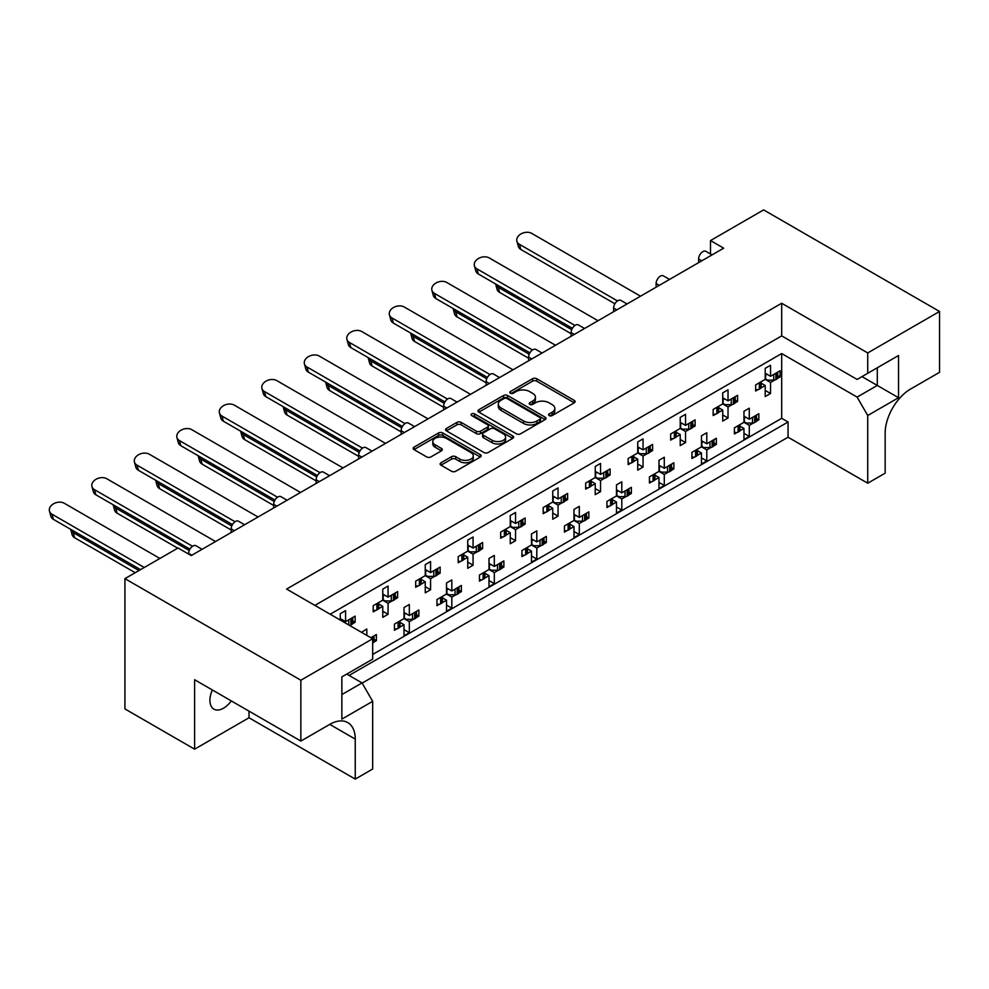 <?xml version="1.0" encoding="UTF-8"?>
<svg xmlns="http://www.w3.org/2000/svg" width="989" height="989" viewBox="0 0 989 989"><rect width="100%" height="100%" fill="white"/><g stroke="black" fill="none" stroke-linecap="round" stroke-linejoin="round"><path stroke-width="1.48" d="M549.192 415.603A2.065 1.187 0 0 0 552.109 415.603L574.263 402.807A2.955 1.706 0 0 0 575.128 401.596A2.955 1.706 0 0 0 574.263 400.397L536.73 378.725A2.955 1.706 0 0 0 532.552 378.725L510.398 391.508A2.065 1.187 0 0 0 509.792 392.361A2.065 1.187 0 0 0 510.398 393.202A2.065 1.187 0 0 0 513.316 393.202L516.184 391.545A9.433 5.452 0 0 1 529.535 391.545L532.663 393.35A9.433 5.452 0 0 1 535.42 397.207A9.433 5.452 0 0 1 532.663 401.052L529.795 402.708A2.065 1.187 0 0 0 529.189 403.549A2.065 1.187 0 0 0 529.795 404.402A2.065 1.187 0 0 0 532.712 404.402L535.581 402.746A9.433 5.452 0 0 1 548.932 402.746L552.06 404.55A9.433 5.452 0 0 1 554.817 408.408A9.433 5.452 0 0 1 552.06 412.252L549.192 413.909A2.065 1.187 0 0 0 548.586 414.75A2.065 1.187 0 0 0 549.192 415.603L549.192 413.909M231.278 700.904A19.236 11.102 -60 0 1 223.514 708.198A19.236 11.102 -60 0 1 213.896 709.15A19.236 11.102 -60 0 1 212.351 689.976M440.995 462.765A2.955 1.706 0 0 0 440.13 463.965A2.955 1.706 0 0 0 440.995 465.176L451.528 471.259A2.955 1.706 0 0 0 455.706 471.259L480.308 457.042A2.955 1.706 0 0 0 481.173 455.842A2.955 1.706 0 0 0 480.308 454.643L442.775 432.959A2.955 1.706 0 0 0 438.597 432.959L413.995 447.176A2.955 1.706 0 0 0 413.13 448.376A2.955 1.706 0 0 0 413.995 449.587L426.716 456.93A2.955 1.706 0 0 0 430.883 456.93L441.415 450.848A2.955 1.706 0 0 0 442.281 449.636A2.955 1.706 0 0 0 441.415 448.437L435.111 444.79A7.887 4.549 0 0 1 432.799 441.576A7.887 4.549 0 0 1 437.67 437.361A7.887 4.549 0 0 1 446.262 438.35L470.974 452.616A7.887 4.549 0 0 1 473.286 455.842A7.887 4.549 0 0 1 468.415 460.046A7.887 4.549 0 0 1 459.823 459.069L455.706 456.683A2.955 1.706 0 0 0 451.528 456.683L440.995 462.765L440.995 465.176M781.681 303.252L781.681 335.889L857.104 379.43L898.544 355.508L898.544 397.714L867.736 415.504L867.736 483.213L885.155 473.162L885.155 433.17A36.061 20.818 120 0 1 910.659 388.998L939.55 372.321L939.55 311.473L867.736 352.937L781.681 303.252L286.612 589.073L372.668 638.758L300.854 680.222L124.923 578.652L178.045 547.98L191.211 555.583L723.676 248.177L710.498 240.574L710.498 254M939.55 311.473L763.619 209.903L710.498 240.574M516.394 433.812A2.955 1.706 0 0 0 520.56 433.812L545.174 419.596A2.955 1.706 0 0 0 546.039 418.396A2.955 1.706 0 0 0 545.174 417.197L507.629 395.513A2.955 1.706 0 0 0 503.463 395.513L478.849 409.73A2.955 1.706 0 0 0 477.984 410.93A2.955 1.706 0 0 0 478.849 412.129L516.394 433.812M472.482 416.048A2.065 1.187 0 0 1 474.572 416.332L474.572 413.884L512.747 435.914A2.955 1.706 0 0 1 513.612 437.113A2.955 1.706 0 0 1 512.747 438.325L488.133 452.529A2.955 1.706 0 0 1 483.967 452.529L446.422 430.858L446.422 428.447A2.955 1.706 0 0 0 445.557 429.659A2.955 1.706 0 0 0 446.422 430.858M446.422 428.447L456.955 422.365A2.955 1.706 0 0 1 461.121 422.365L476.352 431.155A2.955 1.706 0 0 0 480.518 431.155L487.503 427.124A2.955 1.706 0 0 0 488.368 425.925A2.955 1.706 0 0 0 487.503 424.714L471.654 415.565A2.065 1.187 0 0 1 471.048 414.725A2.065 1.187 0 0 1 472.322 413.625A2.065 1.187 0 0 1 474.572 413.884M781.681 335.889L314.873 605.392M867.736 352.937L867.736 373.298M346.743 674.09L362.048 682.917L372.668 701.325L341.86 719.114L341.86 676.909L372.668 659.119L372.668 638.758M362.147 683.102L788.06 437.212L788.06 422.006L349.08 675.438M756.461 418.483L758.835 419.855L756.301 421.326M739.933 426.111L743.963 428.447L739.76 430.87M736.953 432.49L734.407 433.961L734.407 427.829L743.963 422.303L749.279 425.381L749.279 436.421L743.963 439.487L743.963 428.447M753.482 422.946L749.279 425.381M758.835 419.855L758.835 413.723L749.279 419.237L743.963 416.171M713.971 443.023L716.345 444.395L713.811 445.854M697.43 450.65L701.473 452.974L697.27 455.397M694.451 457.029L691.917 458.5L691.917 452.369L701.473 446.843L706.789 449.908L706.789 460.948L701.473 464.014L701.473 452.974M710.992 447.485L706.789 449.908M716.345 444.395L716.345 438.251L706.789 443.777L701.473 440.711M671.482 467.55L673.855 468.922L671.308 470.393M658.983 465.238L664.287 468.316L673.855 462.79L673.855 468.922M664.287 468.316L664.287 457.264L658.983 460.342L658.983 471.382L649.414 476.896L649.414 483.028L651.961 481.569M654.941 475.177L658.983 477.514L654.78 479.937M658.983 471.382L664.287 474.448L664.287 485.488L658.983 488.554L658.983 477.514M668.49 472.013L664.287 474.448M628.979 492.089L631.353 493.462L628.819 494.92M616.481 489.778L621.797 492.843L631.353 487.33L631.353 493.462M621.797 492.843L621.797 481.804L616.481 484.87L616.481 495.909L606.925 501.435L606.925 507.567L609.459 506.096M612.451 499.717L616.481 502.041L612.278 504.477M616.481 495.909L621.797 498.975L621.797 510.015L616.481 513.081L616.481 502.041M626 496.552L621.797 498.975M586.489 516.617L588.863 517.989L586.316 519.46M573.991 514.317L579.294 517.383L588.863 511.857L588.863 517.989M579.294 517.383L579.294 506.343L573.991 509.409L573.991 520.449L564.422 525.963L564.422 532.094L566.969 530.636M569.948 524.244L573.991 526.581L569.788 529.004M573.991 520.449L579.294 523.515L579.294 534.554L573.991 537.62L573.991 526.581M583.498 521.079L579.294 523.515M543.987 541.156L546.361 542.528L543.826 543.987M531.489 538.844L536.804 541.91L546.361 536.397L546.361 542.528M536.804 541.91L536.804 530.87L531.489 533.936L531.489 544.976L521.932 550.502L521.932 556.634L524.479 555.163M527.458 548.784L531.489 551.108L527.285 553.543M531.489 544.976L536.804 548.042L536.804 559.082L531.489 562.148L531.489 551.108M541.008 545.619L536.804 548.042M501.497 565.683L503.871 567.056L501.336 568.527M488.999 563.384L494.315 566.45L503.871 560.924L503.871 567.056M494.315 566.45L494.315 555.41L488.999 558.476L488.999 569.516L479.442 575.029L479.442 581.173L481.977 579.702M484.956 573.311L488.999 575.647L484.795 578.071M488.999 569.516L494.315 572.582L494.315 583.621L488.999 586.687L488.999 575.647M498.518 570.159L494.315 572.582M459.007 590.223L461.381 591.595L458.834 593.066M446.509 587.911L451.812 590.977L461.381 585.463L461.381 591.595M451.812 590.977L451.812 579.937L446.509 583.003L446.509 594.043L436.94 599.569L436.94 605.701L439.487 604.23M442.466 597.851L446.509 600.187L442.306 602.61M446.509 594.043L451.812 597.109L451.812 608.161L446.509 611.227L446.509 600.187M456.016 594.686L451.812 597.109M416.505 614.762L418.879 616.135L416.344 617.593M404.007 612.451L409.322 615.517L418.879 609.99L418.879 616.135M409.322 615.517L409.322 604.477L404.007 607.543L404.007 618.582L394.45 624.096L394.45 630.24L396.985 628.769M399.976 622.39L404.007 624.714L399.803 627.137M404.007 618.582L409.322 621.648L409.322 632.688L404.007 635.754L404.007 624.714M413.526 619.225L409.322 621.648M374.015 639.29L376.389 640.662L373.842 642.133M370.863 637.72L376.389 634.53L376.389 640.662M188.664 554.112L188.664 553.383A6.008 3.474 -60 0 1 192.917 546.027A6.008 3.474 -60 0 1 195.921 545.718L202.115 549.303M231.166 532.527L231.166 528.843A6.008 3.474 -60 0 1 235.407 521.487A6.008 3.474 -60 0 1 238.411 521.191L244.604 524.763M273.656 507.987L273.656 504.316A6.008 3.474 -60 0 1 277.909 496.948A6.008 3.474 -60 0 1 280.913 496.651L287.107 500.224M316.146 483.46L316.146 479.776A6.008 3.474 -60 0 1 320.399 472.421A6.008 3.474 -60 0 1 323.403 472.124L329.597 475.697M358.648 458.921L358.648 455.249A6.008 3.474 -60 0 1 362.901 447.881A6.008 3.474 -60 0 1 365.905 447.584L372.087 451.157M401.138 434.394L401.138 430.709A6.008 3.474 -60 0 1 405.391 423.354A6.008 3.474 -60 0 1 408.395 423.057L414.589 426.63M443.641 409.854L443.641 406.182A6.008 3.474 -60 0 1 447.881 398.814A6.008 3.474 -60 0 1 450.885 398.518L457.079 402.09M486.131 385.327L486.131 381.643A6.008 3.474 -60 0 1 490.383 374.287A6.008 3.474 -60 0 1 493.387 373.978L499.581 377.563M528.621 360.787L528.621 357.103A6.008 3.474 -60 0 1 532.873 349.747A6.008 3.474 -60 0 1 535.877 349.451L542.071 353.024M571.123 336.248L571.123 332.576A6.008 3.474 -60 0 1 575.375 325.208A6.008 3.474 -60 0 1 578.38 324.911L584.561 328.496M613.613 311.72L613.613 308.036A6.008 3.474 -60 0 1 617.865 300.681A6.008 3.474 -60 0 1 620.869 300.384L627.063 303.957M656.115 287.181L656.115 283.509A6.008 3.474 -60 0 1 660.355 276.141A6.008 3.474 -60 0 1 663.359 275.844L669.553 279.417M698.605 262.654L698.605 258.97A6.008 3.474 -60 0 1 702.858 251.614A6.008 3.474 -60 0 1 705.862 251.317L712.055 254.89M777.713 375.548L780.086 376.92L777.552 378.391M761.184 383.176L765.214 385.512L761.011 387.935M758.192 389.555L755.658 391.026L755.658 384.894L765.214 379.368L770.53 382.446L770.53 393.486L765.214 396.552L765.214 385.512M774.733 380.011L770.53 382.446M780.086 376.92L780.086 370.788L770.53 376.302L765.214 373.236M735.223 400.088L737.596 401.46L735.05 402.919M718.682 407.715L722.724 410.039L718.521 412.462M715.702 414.094L713.156 415.565L713.156 409.434L722.724 403.908L728.028 406.974L728.028 418.013L722.724 421.079L722.724 410.039M732.231 404.55L728.028 406.974M737.596 401.46L737.596 395.316L728.028 400.842L722.724 397.776M692.72 424.615L695.094 425.987L692.56 427.458M680.222 422.303L685.538 425.369L695.094 419.855L695.094 425.987M685.538 425.369L685.538 414.329L680.222 417.395L680.222 428.447L670.666 433.961L670.666 440.093L673.2 438.634M676.192 432.242L680.222 434.579L676.019 437.002M680.222 428.447L685.538 431.513L685.538 442.553L680.222 445.619L680.222 434.579M689.741 429.078L685.538 431.513M650.23 449.154L652.604 450.527L650.057 451.985M637.732 446.843L643.048 449.908L652.604 444.395L652.604 450.527M643.048 449.908L643.048 438.869L637.732 441.935L637.732 452.974L628.163 458.5L628.163 464.632L630.71 463.161M633.689 456.782L637.732 459.106L633.529 461.542M637.732 452.974L643.048 456.04L643.048 467.08L637.732 470.146L637.732 459.106M647.251 453.617L643.048 456.04M607.741 473.682L610.114 475.054L607.567 476.525M595.23 471.382L600.546 474.448L610.114 468.922L610.114 475.054M600.546 474.448L600.546 463.408L595.23 466.474L595.23 477.514L585.673 483.028L585.673 489.159L588.22 487.701M591.199 481.309L595.23 483.646L591.026 486.069M595.23 477.514L600.546 480.58L600.546 491.62L595.23 494.685L595.23 483.646M604.749 478.144L600.546 480.58M565.238 498.221L567.612 499.593L565.078 501.052M552.74 495.909L558.056 498.975L567.612 493.462L567.612 499.593M558.056 498.975L558.056 487.936L552.74 491.001L552.74 502.041L543.184 507.567L543.184 513.699L545.718 512.228M548.71 505.849L552.74 508.173L548.536 510.608M552.74 502.041L558.056 505.107L558.056 516.147L552.74 519.213L552.74 508.173M562.259 502.684L558.056 505.107M522.748 522.748L525.122 524.121L522.575 525.592M510.25 520.449L515.553 523.515L525.122 517.989L525.122 524.121M515.553 523.515L515.553 512.475L510.25 515.541L510.25 526.581L500.681 532.094L500.681 538.226L503.228 536.767M506.207 530.376L510.25 532.712L506.047 535.136M510.25 526.581L515.553 529.647L515.553 540.686L510.25 543.752L510.25 532.712M519.757 527.224L515.553 529.647M480.246 547.288L482.62 548.66L480.085 550.131M467.748 544.976L473.063 548.042L482.62 542.528L482.62 548.66M473.063 548.042L473.063 537.002L467.748 540.068L467.748 551.108L458.191 556.634L458.191 562.766L460.726 561.295M463.717 554.916L467.748 557.252L463.544 559.675M467.748 551.108L473.063 554.174L473.063 565.226L467.748 568.292L467.748 557.252M477.267 551.751L473.063 554.174M437.756 571.827L440.13 573.187L437.583 574.658M425.258 569.516L430.574 572.582L440.13 567.056L440.13 573.187M430.574 572.582L430.574 561.542L425.258 564.608L425.258 575.647L415.689 581.161L415.689 587.305L418.236 585.834M421.215 579.455L425.258 581.779L421.054 584.202M425.258 575.647L430.574 578.713L430.574 589.753L425.258 592.819L425.258 581.779M434.777 576.29L430.574 578.713M395.266 596.355L397.64 597.727L395.093 599.198M382.768 594.043L388.071 597.109L397.64 591.595L397.64 597.727M388.071 597.109L388.071 586.069L382.768 589.135L382.768 600.187L373.199 605.701L373.199 611.832L375.746 610.374M378.725 603.982L382.768 606.319L378.552 608.742M382.755 600.187L388.071 603.253L388.071 614.293L382.768 617.359L382.768 606.319M392.274 600.817L388.071 603.253M352.764 620.894L355.138 622.266L352.603 623.725M340.265 618.582L345.581 621.648L355.138 616.122L355.138 622.266M124.923 578.652L124.923 708.928L194.61 749.168L249.005 717.767L355.249 779.097L372.668 769.034L372.668 701.325M330.178 614.231L781.681 353.555L781.681 418.322L372.668 654.458M770.53 376.302L770.53 365.262L765.214 368.328L765.214 379.368M749.279 419.237L749.279 408.197L743.963 411.263L743.963 422.303M728.028 400.842L728.028 389.802L722.724 392.868L722.724 403.908M345.581 621.648L345.581 610.609L340.265 613.674L340.265 620.054M706.789 443.777L706.789 432.737L701.473 435.803L701.473 446.843M366.82 635.383L366.82 629.004L361.517 632.317M300.854 680.222L300.854 741.07L194.61 679.727L194.61 749.168M867.736 483.213L788.06 437.212M867.736 415.504L857.104 397.096L877.292 385.45L877.292 367.784L898.544 355.508M781.681 353.555L857.104 397.096M781.681 418.322L788.06 422.006M765.214 390.42L770.53 393.486M743.963 433.355L749.279 436.421M722.724 414.947L728.028 418.013M680.222 439.487L685.538 442.553M637.732 464.014L643.048 467.08M595.23 488.554L600.546 491.62M552.74 513.081L558.056 516.147M510.25 537.62L515.553 540.686M467.748 562.148L473.063 565.226M425.258 586.687L430.574 589.753M382.768 611.227L388.071 614.293M701.473 457.882L706.789 460.948M658.983 482.422L664.287 485.488M616.481 506.949L621.797 510.015M573.991 531.489L579.294 534.554M531.489 556.016L536.804 559.082M488.999 580.555L494.315 583.621M446.509 605.083L451.812 608.161M404.007 629.622L409.322 632.688M355.249 779.097L355.249 739.104A36.061 20.818 120 0 0 347.782 722.6A36.061 20.818 120 0 0 329.745 724.381L300.854 741.07M249.005 717.767L249.005 711.14M862 376.611L898.544 397.714M341.86 694.575L362.048 682.917M550.008 415.887L552.06 414.712A9.433 5.452 0 0 0 554.817 410.855L554.817 408.408M535.42 397.207L535.42 399.655A9.433 5.452 0 0 1 532.663 403.512L530.623 404.686M574.263 400.397L574.263 402.807L536.73 381.173A2.955 1.706 0 0 0 532.552 381.173L511.226 393.486M545.137 419.62L507.629 397.974A2.955 1.706 0 0 0 503.463 397.974L478.886 412.153M539.957 419.237A2.065 1.187 0 0 0 540.563 418.396A2.065 1.187 0 0 0 539.957 417.556L507.011 398.53A2.065 1.187 0 0 0 504.093 398.53L501.064 400.273A9.433 5.452 0 0 0 498.295 404.13A9.433 5.452 0 0 0 501.064 407.975L523.589 420.98A9.433 5.452 0 0 0 536.94 420.98L539.957 419.237L539.957 421.697A2.065 1.187 0 0 0 540.563 420.844L540.563 418.396M498.295 404.13L498.295 406.578A9.433 5.452 0 0 0 501.064 410.435L501.064 407.975M539.957 421.697L536.94 423.44A9.433 5.452 0 0 1 523.589 423.44L501.064 410.435M446.459 430.883L456.955 424.825L456.955 422.365M488.368 425.925L488.368 428.373A2.955 1.706 0 0 1 487.503 429.585L480.518 433.615A2.955 1.706 0 0 1 476.352 433.615L461.121 424.825A2.955 1.706 0 0 0 456.955 424.825M474.572 416.332L512.698 438.35M492.151 440.278A7.887 4.549 0 0 0 500.743 441.267A7.887 4.549 0 0 0 505.614 437.064A7.887 4.549 0 0 0 503.302 433.837L494.599 428.806A2.955 1.706 0 0 0 490.433 428.806L483.436 432.848A2.955 1.706 0 0 0 482.583 434.047A2.955 1.706 0 0 0 483.436 435.259L492.151 440.278L492.151 442.738A7.887 4.549 0 0 0 500.743 443.715A7.887 4.549 0 0 0 505.614 439.512L505.614 437.064M482.583 434.047L482.583 436.508A2.955 1.706 0 0 0 483.436 437.707L483.436 435.259M492.151 442.738L483.436 437.707M473.286 455.842L473.286 458.29A7.887 4.549 0 0 1 468.415 462.506A7.887 4.549 0 0 1 459.823 461.517L455.706 459.143A2.955 1.706 0 0 0 451.528 459.143L441.032 465.201M432.799 441.576L432.799 444.024A7.887 4.549 0 0 0 435.111 447.251L435.111 444.79M441.415 448.437L441.415 450.848L435.111 447.251M480.308 454.643L480.308 457.042L442.775 435.42A2.955 1.706 0 0 0 438.597 435.42L414.032 449.599M640.513 296.193L531.761 233.404A9.012 6.379 -15 0 0 521.388 233.701A9.012 6.379 -15 0 0 516.888 241.192A9.012 6.379 -15 0 0 519.448 244.32L617.482 300.928M519.448 244.32L520.82 249.451A9.012 6.379 165 0 1 518.273 246.323L516.888 241.192M774.733 373.879A3.004 1.731 0 0 0 775.871 373.471L776.835 372.915A3.004 1.731 0 0 0 777.552 372.26M775.871 373.471L775.871 379.603L776.835 379.047L776.835 372.915M758.192 383.423A3.004 1.731 0 0 0 759.329 383.015L759.329 389.147L760.294 388.59L760.294 382.459A3.004 1.731 0 0 0 761.011 381.803M759.329 383.015L760.294 382.459M775.871 379.603A3.004 1.731 180 0 1 773.744 380.11L767.551 380.11L765.214 378.762M761.184 381.705L761.184 387.367A3.004 1.731 180 0 1 760.294 388.59M759.329 389.147A3.004 1.731 180 0 1 755.658 389.406M777.713 372.161L777.713 377.823A3.004 1.731 180 0 1 776.835 379.047M767.019 374.287L765.214 375.301M520.82 249.451L614.898 303.771M495.6 283.967A9.012 6.379 -15 0 0 495.65 284.127A9.012 6.379 -15 0 0 498.196 287.255L571.716 329.708M498.196 287.255L499.569 292.385A9.012 6.379 165 0 1 497.022 289.27L495.65 284.127M753.482 416.814A3.004 1.731 0 0 0 754.619 416.406L755.584 415.85A3.004 1.731 0 0 0 756.301 415.195M754.619 416.406L754.619 422.538L755.584 421.982L755.584 415.85M736.953 426.358A3.004 1.731 0 0 0 738.091 425.95L738.091 432.082L739.055 431.525L739.055 425.394A3.004 1.731 0 0 0 739.76 424.738M738.091 425.95L739.055 425.394M754.619 422.538A3.004 1.731 180 0 1 752.493 423.045L746.299 423.045L743.963 421.697M739.933 424.64L739.933 430.302A3.004 1.731 180 0 1 739.055 431.525M738.091 432.082A3.004 1.731 180 0 1 734.407 432.341M756.461 415.096L756.461 420.758A3.004 1.731 180 0 1 755.584 421.982M745.768 417.222L743.963 418.236M499.569 292.385L571.123 333.701M598.011 320.72L489.258 257.944A9.012 6.379 -15 0 0 478.899 258.24A9.012 6.379 -15 0 0 474.399 265.732A9.012 6.379 -15 0 0 476.945 268.86L574.98 325.455M476.945 268.86L478.317 273.99A9.012 6.379 165 0 1 475.771 270.862L474.399 265.732M732.231 398.419A3.004 1.731 0 0 0 733.368 397.998L734.345 397.442A3.004 1.731 0 0 0 735.05 396.787M733.368 397.998L733.368 404.13L734.345 403.574L734.345 397.442M715.702 407.963A3.004 1.731 0 0 0 716.84 407.555L716.84 413.686L717.804 413.13L717.804 406.986A3.004 1.731 0 0 0 718.521 406.331M716.84 407.555L717.804 406.986M733.368 404.13A3.004 1.731 180 0 1 731.254 404.649L725.061 404.649L722.724 403.289M718.682 406.244L718.682 411.894A3.004 1.731 180 0 1 717.804 413.13M716.84 413.686A3.004 1.731 180 0 1 713.156 413.946M735.223 396.688L735.223 402.35A3.004 1.731 180 0 1 734.345 403.574M724.529 398.814L722.724 399.828M478.317 273.99L572.408 328.311M555.521 345.26L446.768 282.471A9.012 6.379 -15 0 0 436.396 282.767A9.012 6.379 -15 0 0 431.909 290.272A9.012 6.379 -15 0 0 434.455 293.387L532.49 349.995M434.455 293.387L435.828 298.53A9.012 6.379 165 0 1 433.281 295.402L431.909 290.272M689.741 422.946A3.004 1.731 0 0 0 690.878 422.538L691.843 421.982A3.004 1.731 0 0 0 692.56 421.326M690.878 422.538L690.878 428.67L691.843 428.113L691.843 421.982M673.2 432.49A3.004 1.731 0 0 0 674.35 432.082L674.35 438.214L675.314 437.657L675.314 431.525A3.004 1.731 0 0 0 676.019 430.87M674.35 432.082L675.314 431.525M690.878 428.67A3.004 1.731 180 0 1 688.752 429.177L682.558 429.177L680.222 427.829M676.192 430.771L676.192 436.433A3.004 1.731 180 0 1 675.314 437.657M674.35 438.214A3.004 1.731 180 0 1 670.666 438.473M692.72 421.227L692.72 426.889A3.004 1.731 180 0 1 691.843 428.113M682.027 423.354L680.222 424.368M435.828 298.53L529.919 352.838M513.019 369.799L404.278 307.01A9.012 6.379 -15 0 0 393.906 307.307A9.012 6.379 -15 0 0 389.406 314.799A9.012 6.379 -15 0 0 391.953 317.926L489.988 374.522M391.953 317.926L393.338 323.057A9.012 6.379 165 0 1 390.779 319.929L389.406 314.799M647.251 447.485A3.004 1.731 0 0 0 648.388 447.065L649.353 446.509A3.004 1.731 0 0 0 650.057 445.854M648.388 447.065L648.388 453.209L649.353 452.653L649.353 446.509M630.71 457.029A3.004 1.731 0 0 0 631.847 456.621L631.847 462.753L632.812 462.197L632.812 456.065A3.004 1.731 0 0 0 633.529 455.397M631.847 456.621L632.812 456.065M648.388 453.209A3.004 1.731 180 0 1 646.262 453.716L640.068 453.716L637.732 452.369M633.689 455.311L633.689 460.973A3.004 1.731 180 0 1 632.812 462.197M631.847 462.753A3.004 1.731 180 0 1 628.163 463.013M650.23 445.755L650.23 451.417A3.004 1.731 180 0 1 649.353 452.653M639.537 447.881L637.732 448.895M393.338 323.057L487.416 377.378M470.529 394.327L361.776 331.538A9.012 6.379 -15 0 0 351.416 331.834A9.012 6.379 -15 0 0 346.916 339.338A9.012 6.379 -15 0 0 349.463 342.466L447.498 399.062M349.463 342.466L350.835 347.596A9.012 6.379 165 0 1 348.289 344.469L346.916 339.338M604.749 472.013A3.004 1.731 0 0 0 605.886 471.605L606.85 471.048A3.004 1.731 0 0 0 607.567 470.393M605.886 471.605L605.886 477.736L606.85 477.18L606.85 471.048M588.22 481.569A3.004 1.731 0 0 0 589.357 481.149L589.357 487.28L590.322 486.724L590.322 480.592A3.004 1.731 0 0 0 591.026 479.937M589.357 481.149L590.322 480.592M605.886 477.736A3.004 1.731 180 0 1 603.76 478.243L597.579 478.243L595.23 476.896M591.199 479.838L591.199 485.5A3.004 1.731 180 0 1 590.322 486.724M589.357 487.28A3.004 1.731 180 0 1 585.673 487.54M607.741 470.294L607.741 475.956A3.004 1.731 180 0 1 606.85 477.18M597.047 472.421L595.23 473.434M350.835 347.596L444.926 401.917M428.039 418.866L319.286 356.077A9.012 6.379 -15 0 0 308.914 356.374A9.012 6.379 -15 0 0 304.414 363.865A9.012 6.379 -15 0 0 306.973 366.993L405.008 423.589M306.973 366.993L308.345 372.124A9.012 6.379 165 0 1 305.799 368.996L304.414 363.865M562.259 496.552A3.004 1.731 0 0 0 563.396 496.144L564.36 495.576A3.004 1.731 0 0 0 565.078 494.92M563.396 496.144L563.396 502.276L564.36 501.72L564.36 495.576M545.718 506.096A3.004 1.731 0 0 0 546.855 505.688L546.855 511.82L547.819 511.264L547.819 505.132A3.004 1.731 0 0 0 548.536 504.477M546.855 505.688L547.819 505.132M563.396 502.276A3.004 1.731 180 0 1 561.27 502.783L555.076 502.783L552.74 501.435M548.71 504.378L548.71 510.04A3.004 1.731 180 0 1 547.819 511.264M546.855 511.82A3.004 1.731 180 0 1 543.184 512.079M565.238 494.834L565.238 500.483A3.004 1.731 180 0 1 564.36 501.72M554.545 496.948L552.74 497.962M308.345 372.124L402.424 426.444M385.537 443.393L276.784 380.604A9.012 6.379 -15 0 0 266.424 380.913A9.012 6.379 -15 0 0 261.924 388.405A9.012 6.379 -15 0 0 264.471 391.533L362.506 448.128M264.471 391.533L265.843 396.663A9.012 6.379 165 0 1 263.297 393.535L261.924 388.405M519.757 521.079A3.004 1.731 0 0 0 520.894 520.671L521.871 520.115A3.004 1.731 0 0 0 522.575 519.46M520.894 520.671L520.894 526.803L521.871 526.247L521.871 520.115M503.228 530.636A3.004 1.731 0 0 0 504.365 530.215L504.365 536.347L505.33 535.791L505.33 529.659A3.004 1.731 0 0 0 506.047 529.004M504.365 530.215L505.33 529.659M520.894 526.803A3.004 1.731 180 0 1 518.78 527.31L512.586 527.31L510.25 525.963M506.207 528.905L506.207 534.567A3.004 1.731 180 0 1 505.33 535.791M504.365 536.347A3.004 1.731 180 0 1 500.681 536.607M522.748 519.361L522.748 525.023A3.004 1.731 180 0 1 521.871 526.247M512.055 521.487L510.25 522.501M265.843 396.663L359.934 450.984M343.047 467.933L234.294 405.144A9.012 6.379 -15 0 0 223.922 405.441A9.012 6.379 -15 0 0 219.434 412.932A9.012 6.379 -15 0 0 221.981 416.06L320.016 472.668M221.981 416.06L223.353 421.19A9.012 6.379 165 0 1 220.807 418.063L219.434 412.932M477.267 545.619A3.004 1.731 0 0 0 478.404 545.211L479.368 544.655A3.004 1.731 0 0 0 480.085 543.987M478.404 545.211L478.404 551.343L479.368 550.786L479.368 544.655M460.726 555.163A3.004 1.731 0 0 0 461.875 554.755L461.875 560.887L462.84 560.33L462.84 554.199A3.004 1.731 0 0 0 463.544 553.543M461.875 554.755L462.84 554.199M478.404 551.343A3.004 1.731 180 0 1 476.278 551.85L470.084 551.85L467.748 550.502M463.717 553.444L463.717 559.106A3.004 1.731 180 0 1 462.84 560.33M461.875 560.887A3.004 1.731 180 0 1 458.191 561.146M480.246 543.901L480.246 549.563A3.004 1.731 180 0 1 479.368 550.786M469.552 546.027L467.748 547.028M223.353 421.19L317.444 475.511M300.545 492.46L191.804 429.683A9.012 6.379 -15 0 0 181.432 429.98A9.012 6.379 -15 0 0 176.932 437.472A9.012 6.379 -15 0 0 179.479 440.599L277.513 497.195M179.479 440.599L180.863 445.73A9.012 6.379 165 0 1 178.304 442.602L176.932 437.472M434.777 570.159A3.004 1.731 0 0 0 435.914 569.738L436.878 569.182A3.004 1.731 0 0 0 437.583 568.527M435.914 569.738L435.914 575.87L436.878 575.314L436.878 569.182M418.236 579.702A3.004 1.731 0 0 0 419.373 579.282L419.373 585.426L420.337 584.87L420.337 578.726A3.004 1.731 0 0 0 421.054 578.071M419.373 579.282L420.337 578.726M435.914 575.87A3.004 1.731 180 0 1 433.788 576.377L427.594 576.377L425.258 575.029M421.215 577.972L421.215 583.634A3.004 1.731 180 0 1 420.337 584.87M419.373 585.426A3.004 1.731 180 0 1 415.689 585.673M437.756 568.428L437.756 574.09A3.004 1.731 180 0 1 436.878 575.314M427.063 570.554L425.258 571.568M180.863 445.73L274.942 500.051M453.11 308.506A9.012 6.379 -15 0 0 453.147 308.667A9.012 6.379 -15 0 0 455.706 311.795L529.226 354.247M455.706 311.795L457.079 316.925A9.012 6.379 165 0 1 454.52 313.797L453.147 308.667M710.992 441.354A3.004 1.731 0 0 0 712.129 440.933L713.094 440.377A3.004 1.731 0 0 0 713.811 439.722M712.129 440.933L712.129 447.065L713.094 446.509L713.094 440.377M694.451 450.897A3.004 1.731 0 0 0 695.588 450.49L695.588 456.621L696.553 456.065L696.553 449.933A3.004 1.731 0 0 0 697.27 449.266M695.588 450.49L696.553 449.933M712.129 447.065A3.004 1.731 180 0 1 710.003 447.584L703.809 447.584L701.473 446.224M697.43 449.179L697.43 454.829A3.004 1.731 180 0 1 696.553 456.065M695.588 456.621A3.004 1.731 180 0 1 691.917 456.881M713.971 439.623L713.971 445.285A3.004 1.731 180 0 1 713.094 446.509M703.278 441.749L701.473 442.763M457.079 316.925L528.621 358.228M410.62 333.033A9.012 6.379 -15 0 0 410.658 333.206A9.012 6.379 -15 0 0 413.204 336.334L486.736 378.775M413.204 336.334L414.576 341.465A9.012 6.379 165 0 1 412.03 338.337L410.658 333.206M668.49 465.881A3.004 1.731 0 0 0 669.627 465.473L670.591 464.917A3.004 1.731 0 0 0 671.308 464.261M669.627 465.473L669.627 471.605L670.591 471.048L670.591 464.917M651.961 475.425A3.004 1.731 0 0 0 653.099 475.017L653.099 481.149L654.063 480.592L654.063 474.46A3.004 1.731 0 0 0 654.78 473.805M653.099 475.017L654.063 474.46M669.627 471.605A3.004 1.731 180 0 1 667.513 472.112L661.32 472.112L658.983 470.764M654.941 473.706L654.941 479.368A3.004 1.731 180 0 1 654.063 480.592M653.099 481.149A3.004 1.731 180 0 1 649.414 481.408M671.482 464.162L671.482 469.824A3.004 1.731 180 0 1 670.591 471.048M660.788 466.289L658.983 467.303M414.576 341.465L486.131 382.768M368.118 357.573A9.012 6.379 -15 0 0 368.155 357.734A9.012 6.379 -15 0 0 370.714 360.861L444.234 403.314M370.714 360.861L372.087 365.992A9.012 6.379 165 0 1 369.54 362.864L368.155 357.734M626 490.42A3.004 1.731 0 0 0 627.137 490L628.102 489.444A3.004 1.731 0 0 0 628.819 488.789M627.137 490L627.137 496.144L628.102 495.588L628.102 489.444M609.459 499.964A3.004 1.731 0 0 0 610.596 499.556L610.596 505.688L611.561 505.132L611.561 499A3.004 1.731 0 0 0 612.278 498.332M610.596 499.556L611.561 499M627.137 496.144A3.004 1.731 180 0 1 625.011 496.651L618.817 496.651L616.481 495.304M612.451 498.246L612.451 503.908A3.004 1.731 180 0 1 611.561 505.132M610.596 505.688A3.004 1.731 180 0 1 606.925 505.948M628.979 488.69L628.979 494.352A3.004 1.731 180 0 1 628.102 495.588M618.286 490.816L616.481 491.83M372.087 365.992L443.641 407.307M325.628 382.1A9.012 6.379 -15 0 0 325.665 382.273A9.012 6.379 -15 0 0 328.212 385.401L401.744 427.841M328.212 385.401L329.597 390.531A9.012 6.379 165 0 1 327.038 387.404L325.665 382.273M583.498 514.948A3.004 1.731 0 0 0 584.647 514.54L585.612 513.983A3.004 1.731 0 0 0 586.316 513.328M584.647 514.54L584.647 520.671L585.612 520.115L585.612 513.983M566.969 524.504A3.004 1.731 0 0 0 568.106 524.083L568.106 530.215L569.071 529.659L569.071 523.527A3.004 1.731 0 0 0 569.788 522.872M568.106 524.083L569.071 523.527M584.647 520.671A3.004 1.731 180 0 1 582.521 521.178L576.327 521.178L573.991 519.831M569.948 522.773L569.948 528.435A3.004 1.731 180 0 1 569.071 529.659M568.106 530.215A3.004 1.731 180 0 1 564.422 530.475M586.489 513.229L586.489 518.891A3.004 1.731 180 0 1 585.612 520.115M575.796 515.356L573.991 516.369M329.597 390.531L401.138 431.834M283.126 406.64A9.012 6.379 -15 0 0 283.175 406.8A9.012 6.379 -15 0 0 285.722 409.928L359.242 452.381M285.722 409.928L287.094 415.059A9.012 6.379 165 0 1 284.548 411.931L283.175 406.8M541.008 539.487A3.004 1.731 0 0 0 542.145 539.079L543.109 538.523A3.004 1.731 0 0 0 543.826 537.855M542.145 539.079L542.145 545.211L543.109 544.655L543.109 538.523M524.479 549.031A3.004 1.731 0 0 0 525.616 548.623L525.616 554.755L526.581 554.199L526.581 548.067A3.004 1.731 0 0 0 527.285 547.412M525.616 548.623L526.581 548.067M542.145 545.211A3.004 1.731 180 0 1 540.019 545.718L533.825 545.718L531.489 544.37M527.458 547.313L527.458 552.975A3.004 1.731 180 0 1 526.581 554.199M525.616 554.755A3.004 1.731 180 0 1 521.932 555.014M543.987 537.769L543.987 543.418A3.004 1.731 180 0 1 543.109 544.655M533.294 539.883L531.489 540.896M287.094 415.059L358.648 456.374M240.636 431.167A9.012 6.379 -15 0 0 240.673 431.34A9.012 6.379 -15 0 0 243.232 434.468L316.752 476.908M243.232 434.468L244.604 439.598A9.012 6.379 165 0 1 242.045 436.47L240.673 431.34M498.518 564.014A3.004 1.731 0 0 0 499.655 563.606L500.619 563.05A3.004 1.731 0 0 0 501.336 562.395M499.655 563.606L499.655 569.738L500.619 569.182L500.619 563.05M481.977 573.571A3.004 1.731 0 0 0 483.114 573.15L483.114 579.294L484.078 578.726L484.078 572.594A3.004 1.731 0 0 0 484.795 571.939M483.114 573.15L484.078 572.594M499.655 569.738A3.004 1.731 180 0 1 497.529 570.245L491.335 570.245L488.999 568.898M484.956 571.84L484.956 577.502A3.004 1.731 180 0 1 484.078 578.726M483.114 579.294A3.004 1.731 180 0 1 479.442 579.542M501.497 562.296L501.497 567.958A3.004 1.731 180 0 1 500.619 569.182M490.804 564.422L488.999 565.436M244.604 439.598L316.146 480.901M198.146 455.706A9.012 6.379 -15 0 0 198.183 455.867A9.012 6.379 -15 0 0 200.73 458.995L274.262 501.448M200.73 458.995L202.102 464.125A9.012 6.379 165 0 1 199.555 460.998L198.183 455.867M456.016 588.554A3.004 1.731 0 0 0 457.153 588.146L458.117 587.59A3.004 1.731 0 0 0 458.834 586.922M457.153 588.146L457.153 594.278L458.117 593.721L458.117 587.59M439.487 598.098A3.004 1.731 0 0 0 440.624 597.69L440.624 603.822L441.589 603.265L441.589 597.133A3.004 1.731 0 0 0 442.306 596.478M440.624 597.69L441.589 597.133M457.153 594.278A3.004 1.731 180 0 1 455.039 594.785L448.845 594.785L446.509 593.437M442.466 596.379L442.466 602.041A3.004 1.731 180 0 1 441.589 603.265M440.624 603.822A3.004 1.731 180 0 1 436.94 604.081M459.007 586.836L459.007 592.498A3.004 1.731 180 0 1 458.117 593.721M448.314 588.962L446.509 589.976M202.102 464.125L273.656 505.441M258.055 517L149.302 454.211A9.012 6.379 -15 0 0 138.942 454.507A9.012 6.379 -15 0 0 134.442 462.011A9.012 6.379 -15 0 0 136.989 465.127L235.023 521.735M136.989 465.127L138.361 470.257A9.012 6.379 165 0 1 135.814 467.142L134.442 462.011M392.274 594.686A3.004 1.731 0 0 0 393.412 594.278L394.376 593.721A3.004 1.731 0 0 0 395.093 593.066M393.412 594.278L393.412 600.41L394.376 599.853L394.376 593.721M375.746 604.23A3.004 1.731 0 0 0 376.883 603.822L376.883 609.953L377.847 609.397L377.847 603.265A3.004 1.731 0 0 0 378.552 602.61M376.883 603.822L377.847 603.265M393.412 600.41A3.004 1.731 180 0 1 391.285 600.916L385.104 600.916L382.768 599.569M378.725 602.511L378.725 608.173A3.004 1.731 180 0 1 377.847 609.397M376.883 609.953A3.004 1.731 180 0 1 373.199 610.213M395.266 592.967L395.266 598.629A3.004 1.731 180 0 1 394.376 599.853M384.573 595.094L382.768 596.107M138.361 470.257L232.452 524.578M215.565 541.539L106.812 478.75A9.012 6.379 -15 0 0 96.44 479.047A9.012 6.379 -15 0 0 91.94 486.539A9.012 6.379 -15 0 0 94.499 489.666L192.534 546.262M94.499 489.666L95.871 494.797A9.012 6.379 165 0 1 93.325 491.669L91.94 486.539M349.785 619.225A3.004 1.731 0 0 0 350.922 618.805L351.886 618.249A3.004 1.731 0 0 0 352.603 617.593M350.922 618.805L350.922 624.949L351.886 624.38L351.886 618.249M352.764 617.495L352.764 623.157A3.004 1.731 180 0 1 351.886 624.38M350.922 624.949A3.004 1.731 180 0 1 349.525 625.394M342.07 619.621L340.797 620.363M95.871 494.797L189.95 549.118M159.897 558.464L64.31 503.277A9.012 6.379 -15 0 0 53.95 503.574A9.012 6.379 -15 0 0 49.45 511.078A9.012 6.379 -15 0 0 51.997 514.206L144.283 567.476M51.997 514.206L53.381 519.336A9.012 6.379 165 0 1 50.822 516.209L49.45 511.078M53.381 519.336L140.525 569.639M155.644 480.246A9.012 6.379 -15 0 0 155.681 480.407A9.012 6.379 -15 0 0 158.24 483.534L231.76 525.987M158.24 483.534L159.612 488.665A9.012 6.379 165 0 1 157.066 485.537L155.681 480.407M413.526 613.093A3.004 1.731 0 0 0 414.663 612.673L415.627 612.117A3.004 1.731 0 0 0 416.344 611.462M414.663 612.673L414.663 618.805L415.627 618.249L415.627 612.117M396.985 622.637A3.004 1.731 0 0 0 398.122 622.217L398.122 628.361L399.086 627.805L399.086 621.661A3.004 1.731 0 0 0 399.803 621.005M398.122 622.217L399.086 621.661M414.663 618.805A3.004 1.731 180 0 1 412.537 619.324L406.343 619.324L404.007 617.964M399.976 620.907L399.976 626.569A3.004 1.731 180 0 1 399.086 627.805M398.122 628.361A3.004 1.731 180 0 1 394.45 628.608M416.505 611.363L416.505 617.025A3.004 1.731 180 0 1 415.627 618.249M405.811 613.489L404.007 614.503M159.612 488.665L231.166 529.968M113.154 504.773A9.012 6.379 -15 0 0 113.191 504.946A9.012 6.379 -15 0 0 115.738 508.062L189.27 550.514M115.738 508.062L117.122 513.192A9.012 6.379 165 0 1 114.563 510.077L113.191 504.946M371.023 637.621A3.004 1.731 0 0 0 372.173 637.213L373.137 636.656A3.004 1.731 0 0 0 373.842 636.001M372.668 643.06L373.137 636.656M374.015 635.902L374.015 641.564A3.004 1.731 180 0 1 373.137 642.788M117.122 513.192L177.711 548.178M70.652 529.313A9.012 6.379 -15 0 0 70.701 529.474A9.012 6.379 -15 0 0 73.248 532.601L138.967 570.542M73.248 532.601L74.62 537.732A9.012 6.379 165 0 1 72.073 534.604L70.701 529.474M74.62 537.732L135.209 572.718M701.794 260.812L698.605 258.97M659.292 285.351L656.115 283.509M616.802 309.878L613.613 308.036M574.312 334.418L571.123 332.576M531.81 358.945L528.621 357.103M489.32 383.485L486.131 381.643M446.818 408.012L443.641 406.182M404.328 432.552L401.138 430.709M361.838 457.079L358.648 455.249M319.336 481.618L316.146 479.776M276.846 506.158L273.656 504.316M234.344 530.685L231.166 528.843M191.854 555.225L188.664 553.383M329.745 724.381L355.249 739.104M552.06 414.712L552.06 412.252M529.795 404.402L529.795 402.708M532.663 403.512L532.663 401.052M510.398 393.202L510.398 391.508M532.552 381.173L532.552 378.725M536.73 381.173L536.73 378.725M478.849 412.129L478.849 409.73M503.463 397.974L503.463 395.513M507.629 397.974L507.629 395.513M545.174 419.596L545.174 417.197M523.589 423.44L523.589 420.98M536.94 423.44L536.94 420.98M461.121 424.825L461.121 422.365M476.352 433.615L476.352 431.155M480.518 433.615L480.518 431.155M487.503 429.585L487.503 427.124M512.747 438.325L512.747 435.914M451.528 459.143L451.528 456.683M455.706 459.143L455.706 456.683M459.823 461.517L459.823 459.069M413.995 449.587L413.995 447.176M438.597 435.42L438.597 432.959M442.775 435.42L442.775 432.959M765.61 375.103L765.61 378.985M773.744 380.11L773.744 374.448M744.358 418.038L744.358 421.92M752.493 423.045L752.493 417.383M723.12 399.63L723.12 403.524M731.254 404.649L731.254 398.987M680.617 424.17L680.617 428.052M688.752 429.177L688.752 423.515M638.128 448.697L638.128 452.591M646.262 453.716L646.262 448.054M595.625 473.237L595.625 477.131M603.76 478.243L603.76 472.581M553.135 497.764L553.135 501.658M561.27 502.783L561.27 497.121M510.645 522.303L510.645 526.197M518.78 527.31L518.78 521.648M468.143 546.83L468.143 550.725M476.278 551.85L476.278 546.188M425.653 571.37L425.653 575.264M433.788 576.377L433.788 570.727M701.869 442.565L701.869 446.459M710.003 447.584L710.003 441.922M659.379 467.105L659.379 470.987M667.513 472.112L667.513 466.449M616.876 491.632L616.876 495.526M625.011 496.651L625.011 490.989M574.386 516.171L574.386 520.066M582.521 521.178L582.521 515.516M531.884 540.699L531.884 544.593M540.019 545.718L540.019 540.056M489.394 565.238L489.394 569.132M497.529 570.245L497.529 564.595M446.904 589.778L446.904 593.66M455.039 594.785L455.039 589.123M383.151 595.91L383.151 599.791M391.285 600.916L391.285 595.254M348.796 624.974L348.796 619.794M404.402 614.305L404.402 618.199M412.537 619.324L412.537 613.662M372.173 637.213L372.173 638.474"/></g></svg>
